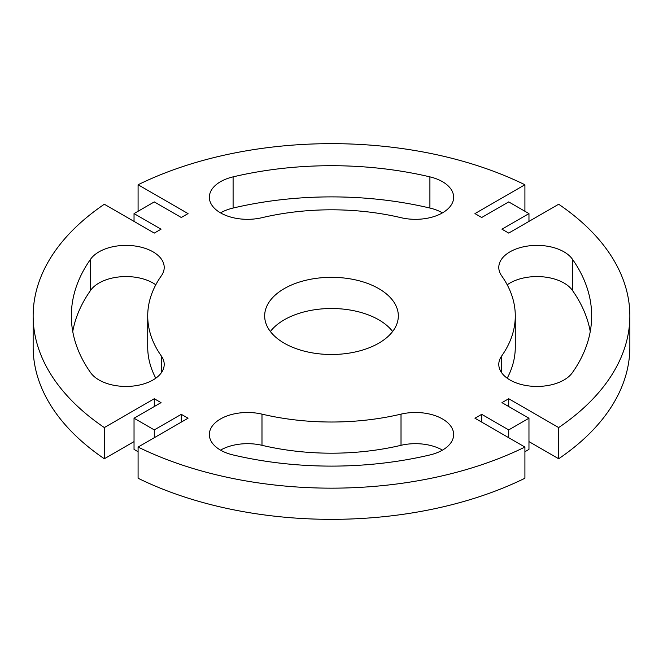<?xml version="1.0" encoding="UTF-8"?>
<svg xmlns="http://www.w3.org/2000/svg" width="663" height="663" viewBox="0 0 663 663"><rect width="100%" height="100%" fill="white"/><g stroke="black" fill="none" stroke-linecap="round" stroke-linejoin="round"><path stroke-width="0.99" d="M524.914 211.257L524.914 184.753L474.957 213.594L481.711 217.497L508.712 201.908L528.966 213.594L501.957 229.191L508.712 233.086L558.669 204.245A298.35 172.247 0 0 1 629.85 315.911A298.35 172.247 0 0 1 558.669 427.577L508.712 398.736L508.712 406.527M524.914 184.753A298.35 172.247 0 0 0 138.086 184.753L188.043 213.594L181.289 217.497L154.288 201.908L134.034 213.594L134.034 221.392M134.034 441.608L104.331 458.755A298.35 172.247 0 0 1 33.15 347.089L33.15 315.911A298.35 172.247 0 0 1 104.331 204.245L154.288 233.086L161.043 229.191L134.034 213.594M33.15 315.911A298.35 172.247 0 0 0 104.331 427.577L154.288 398.736L161.043 402.632L134.034 418.22L154.288 429.914L181.289 414.325L188.043 418.22L138.086 447.061A298.35 172.247 0 0 0 524.914 447.061L474.957 418.22L481.711 414.325L508.712 429.914L528.966 418.22L501.957 402.632L508.712 398.736M378.755 288.629A66.83 38.587 0 0 0 305.925 280.258A66.83 38.587 0 0 0 264.67 315.911A66.83 38.587 0 0 0 284.245 343.194A66.83 38.587 0 0 0 357.075 351.556A66.83 38.587 0 0 0 398.33 315.911A66.83 38.587 0 0 0 378.755 288.629M261.984 414.135A38.189 22.045 0 0 0 209.351 434.538A38.189 22.045 0 0 0 233.094 454.951A260.161 150.203 0 0 0 429.906 454.951A38.189 22.045 0 0 0 453.649 434.538A38.189 22.045 0 0 0 401.016 414.135A183.784 106.105 0 0 1 261.984 414.135L261.984 445.312A183.784 106.105 0 0 0 401.016 445.312L401.016 414.135M501.626 356.048A38.189 22.045 0 0 0 498.791 364.385A38.189 22.045 0 0 0 529.621 386.023A38.189 22.045 0 0 0 572.335 372.722A260.161 150.203 0 0 0 591.661 315.911A260.161 150.203 0 0 0 572.335 259.092A38.189 22.045 0 0 0 529.621 245.799A38.189 22.045 0 0 0 498.791 267.438A38.189 22.045 0 0 0 501.626 275.775A183.784 106.105 0 0 1 515.284 315.911A183.784 106.105 0 0 1 501.626 356.048L501.626 372.722M161.374 275.775A38.189 22.045 0 0 0 164.209 267.438A38.189 22.045 0 0 0 133.379 245.799A38.189 22.045 0 0 0 90.665 259.092A260.161 150.203 0 0 0 71.339 315.911A260.161 150.203 0 0 0 90.665 372.722A38.189 22.045 0 0 0 133.379 386.023A38.189 22.045 0 0 0 164.209 364.385A38.189 22.045 0 0 0 161.374 356.048A183.784 106.105 0 0 1 147.716 315.911A183.784 106.105 0 0 1 161.374 275.775M233.094 176.864A38.189 22.045 0 0 0 209.351 197.276A38.189 22.045 0 0 0 261.984 217.688A183.784 106.105 0 0 1 401.016 217.688A38.189 22.045 0 0 0 453.649 197.276A38.189 22.045 0 0 0 429.906 176.864A260.161 150.203 0 0 0 233.094 176.864L233.094 208.049A38.189 22.045 0 0 0 220.53 212.864M528.966 441.608L558.669 458.755A298.35 172.247 0 0 0 629.85 347.089L629.85 315.911M524.914 451.743L528.966 449.406L528.966 418.22M138.086 447.061L138.086 478.247A298.35 172.247 0 0 0 524.914 478.247L524.914 447.061M134.034 418.22L134.034 449.406L138.086 451.743M392.629 331.5A66.83 38.587 0 0 0 378.755 319.806A66.83 38.587 0 0 0 270.371 331.5M442.47 450.136A38.189 22.045 0 0 0 401.016 445.312M261.984 445.312A38.189 22.045 0 0 0 220.53 450.136M590.252 331.5A260.161 150.203 0 0 0 572.335 290.278A38.189 22.045 0 0 0 507.212 284.808M507.212 378.192A183.784 106.105 0 0 0 515.284 347.089L515.284 315.911M155.788 284.808A38.189 22.045 0 0 0 90.665 290.278A260.161 150.203 0 0 0 72.748 331.5M147.716 315.911L147.716 347.089A183.784 106.105 0 0 0 155.788 378.192M442.47 212.864A38.189 22.045 0 0 0 429.906 208.049A260.161 150.203 0 0 0 233.094 208.049M558.669 458.755L558.669 427.577M138.086 211.257L138.086 184.753M104.331 458.755L104.331 427.577M528.966 213.594L528.966 221.392M508.712 429.914L508.712 437.713M481.711 414.325L481.711 422.116M181.289 414.325L181.289 422.116M154.288 429.914L154.288 437.713M154.288 398.736L154.288 406.527M429.906 208.049L429.906 176.864M90.665 290.278L90.665 259.092M161.374 372.722L161.374 356.048M572.335 290.278L572.335 259.092"/></g></svg>

